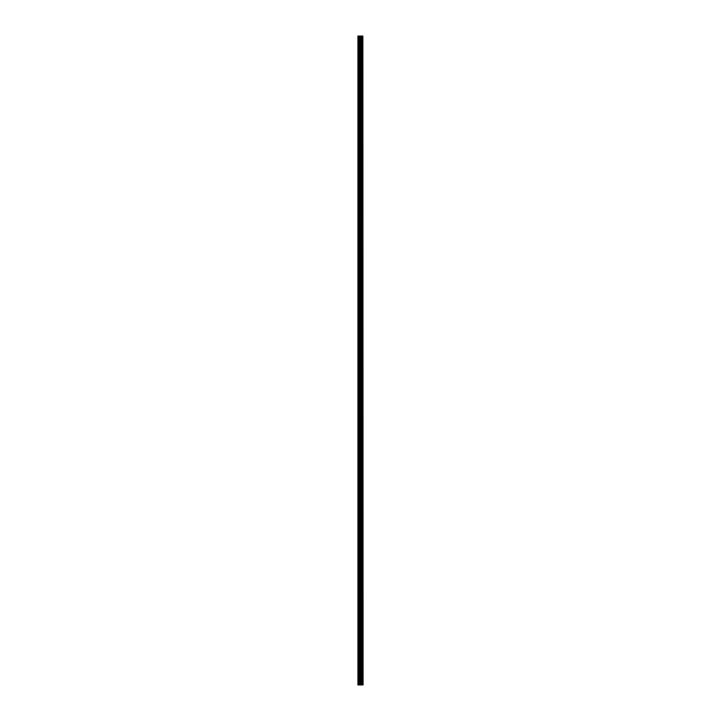 <?xml version="1.0" encoding="UTF-8"?>
<svg xmlns="http://www.w3.org/2000/svg" width="721" height="721" viewBox="0 0 721 721"><rect width="100%" height="100%" fill="white"/><g stroke="black" fill="none" stroke-linecap="round" stroke-linejoin="round"><path stroke-width="1.08" d="M362.87 684.95L362.87 36.05L363.078 684.95L362.33 684.95L362.33 36.05L357.922 36.05L357.922 684.95L359.95 684.95L359.95 36.05M359.95 684.95L362.33 684.95L362.33 36.05L362.87 36.05M361.699 36.05L361.699 684.95L361.699 36.05M361.762 684.95L361.762 36.05M361.167 684.95L361.167 36.05M360.96 684.95L360.96 36.05M360.761 684.95L360.761 36.05M358.256 684.95L358.256 36.05M357.922 684.95L357.922 36.05M362.825 684.95L362.825 36.05M362.266 684.95L362.266 36.05M361.212 684.95L361.212 36.05M360.149 684.95L360.149 36.05M359.274 684.95L359.274 36.05M359.076 684.95L359.076 36.05M362.33 684.95L362.33 36.05"/></g></svg>
